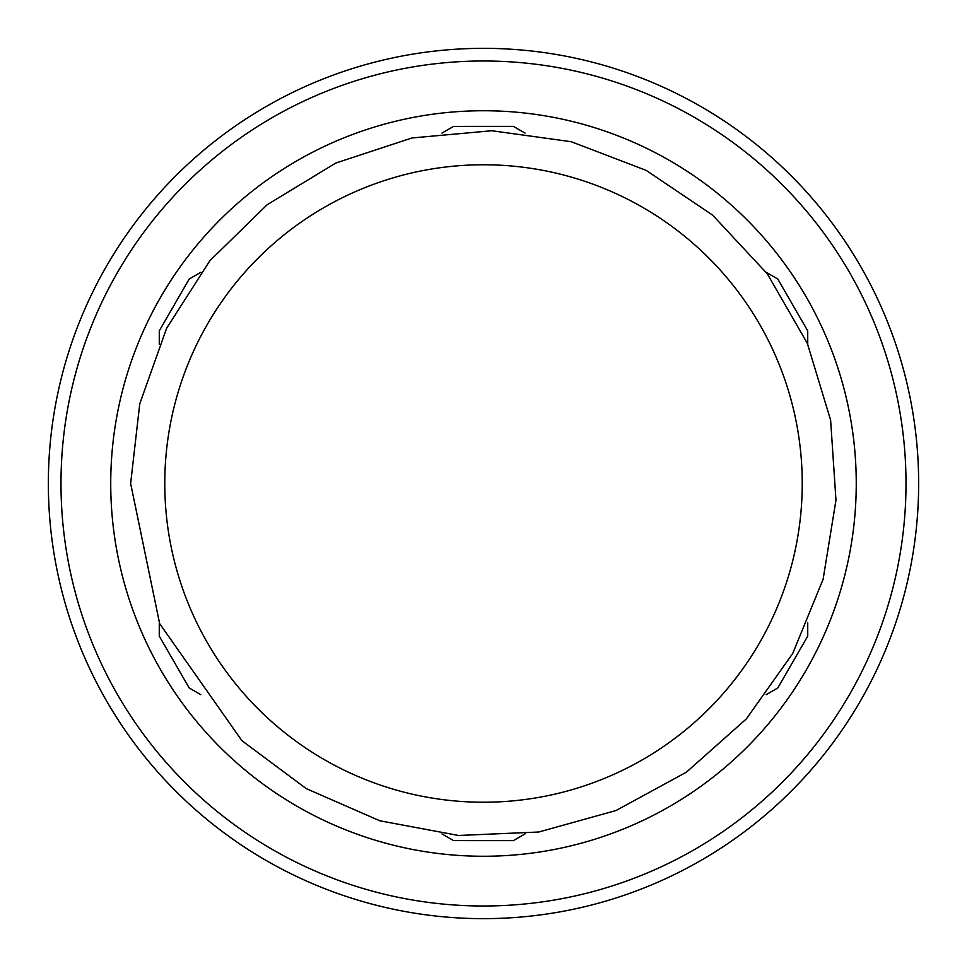<?xml version="1.0" encoding="UTF-8"?>
<svg xmlns="http://www.w3.org/2000/svg" width="967" height="967" viewBox="0 0 967 967"><rect width="100%" height="100%" fill="white"/><g stroke="black" fill="none" stroke-linecap="round" stroke-linejoin="round"><path stroke-width="1.45" d="M159.265 622.724L159.265 636.129L159.265 622.724M200.81 272.319L189.206 279.028L159.277 330.871L159.265 344.276M525.045 833.905L513.429 840.613L453.571 840.601L441.955 833.905M807.735 636.129L807.735 622.724L807.735 636.129L777.794 687.972L766.19 694.681M525.045 133.095L513.429 126.387L453.571 126.399L441.955 133.095M766.19 272.319L777.794 279.028L807.723 330.871L807.735 344.276M159.277 636.129L189.206 687.972L200.81 694.681M48.35 483.5A435.15 435.15 0 0 1 483.5 48.35A435.15 435.15 0 0 1 918.65 483.5A435.15 435.15 0 0 1 483.5 918.65A435.15 435.15 0 0 1 48.35 483.5A435.15 435.15 0 0 1 483.5 48.35A435.15 435.15 0 0 1 918.65 483.5A435.15 435.15 0 0 1 483.5 918.65A435.15 435.15 0 0 1 48.35 483.5M110.734 483.5A372.766 372.766 0 0 1 669.877 160.679A372.766 372.766 0 0 1 669.877 806.321A372.766 372.766 0 0 1 110.734 483.5M60.994 483.5A422.506 422.506 0 0 0 483.5 906.006A422.506 422.506 0 0 0 906.006 483.5A422.506 422.506 0 0 0 483.5 60.994A422.506 422.506 0 0 0 60.994 483.5M164.777 483.5A318.723 318.723 0 0 1 642.862 207.47A318.723 318.723 0 0 1 642.862 759.53A318.723 318.723 0 0 1 164.777 483.5M130.642 483.5L139.756 403.819L166.626 328.26L209.863 260.727L267.23 204.69L335.779 163.06L411.942 137.979L491.816 130.738L571.255 141.726L646.161 170.373L712.667 215.182L767.327 273.854L807.336 343.358L830.617 420.113L835.971 500.12L823.11 579.281L792.71 653.487L746.343 718.916L686.401 772.186L615.967 810.551L538.704 832.019L458.576 835.476L379.741 820.765L306.273 788.625L241.955 740.722L159.664 623.642L130.642 483.5"/></g></svg>

